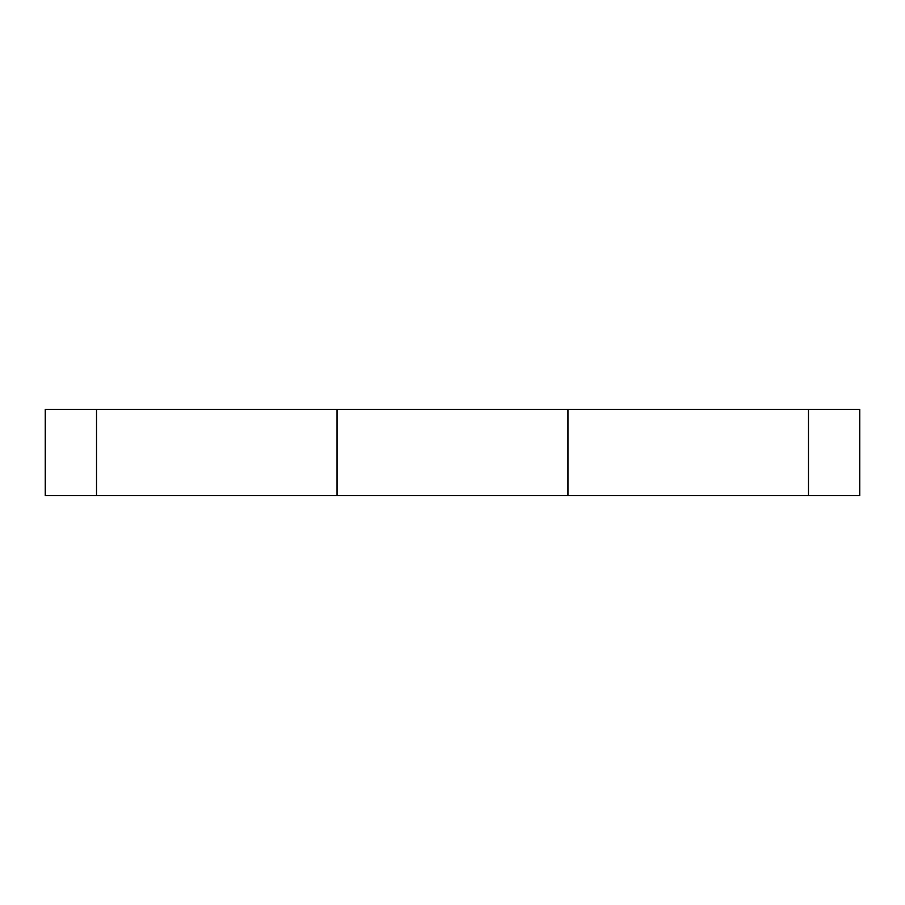 <?xml version="1.0" encoding="UTF-8"?>
<svg xmlns="http://www.w3.org/2000/svg" width="905" height="905" viewBox="0 0 905 905"><rect width="100%" height="100%" fill="white"/><g stroke="black" fill="none" stroke-linecap="round" stroke-linejoin="round"><path stroke-width="1.36" d="M96.518 409.354L859.75 409.354L859.75 495.646L45.25 495.646L45.25 409.354L96.518 409.354L96.518 495.646M337.033 409.354L337.033 495.646M567.967 409.354L567.967 495.646M808.482 409.354L808.482 495.646"/></g></svg>
